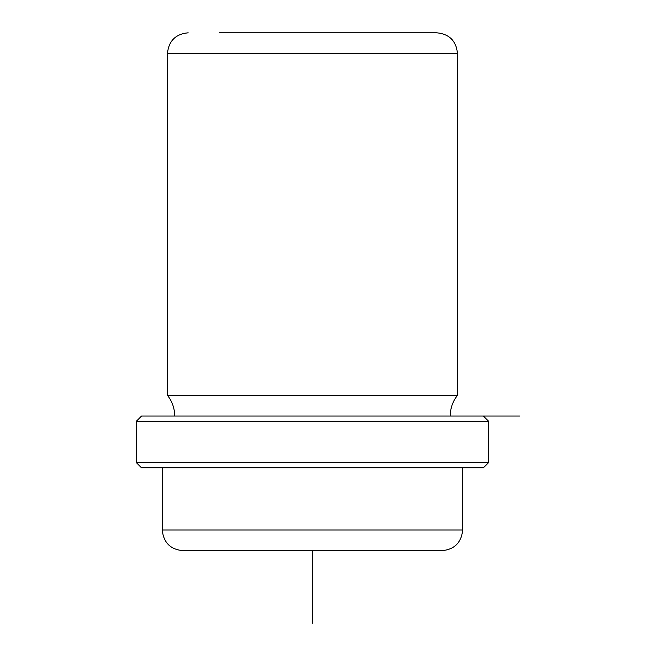 <?xml version="1.0" encoding="UTF-8"?>
<svg xmlns="http://www.w3.org/2000/svg" width="656" height="656" viewBox="0 0 656 656"><rect width="100%" height="100%" fill="white"/><g stroke="black" fill="none" stroke-linecap="round" stroke-linejoin="round"><path stroke-width="0.98" d="M462.652 467.835L462.652 529.982L162.27 529.982C163.5 542.561 170.404 549.466 182.991 550.696L230.658 550.696M421.546 32.8L230.658 32.8M219.243 32.8L436.757 32.8C449.344 34.03 456.248 40.934 457.47 53.513L167.452 53.513C168.682 40.934 175.587 34.03 188.165 32.8M174.701 416.043C174.627 408.319 172.216 401.415 167.452 395.33L457.47 395.33L457.47 53.513M162.483 416.043L483.365 416.043L488.548 421.218L136.382 421.218L141.557 416.043L162.483 416.043M488.548 462.652L483.365 467.835L141.557 467.835L136.382 462.652L488.548 462.652L488.548 421.218M182.991 550.696L441.939 550.696C454.518 549.466 461.422 542.561 462.652 529.982M426.088 550.696L405.687 550.696M457.47 395.33C452.714 401.415 450.295 408.319 450.221 416.043L519.618 416.043M312.461 550.696L312.461 623.2M136.382 462.652L136.382 421.218M162.27 529.982L162.27 467.835M167.452 395.33L167.452 53.513"/></g></svg>

